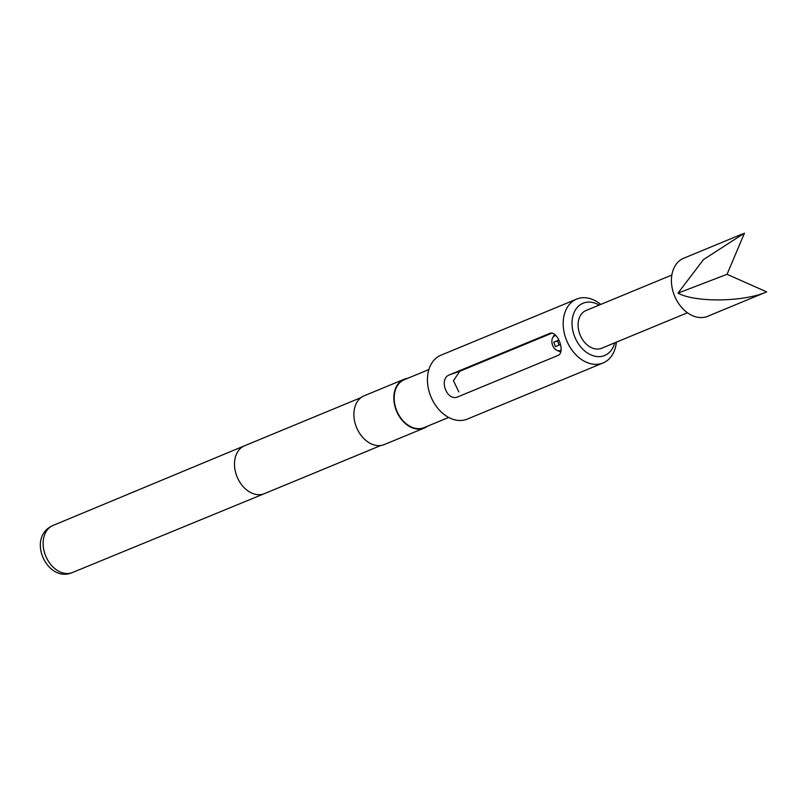 <?xml version="1.0" encoding="UTF-8"?>
<svg xmlns="http://www.w3.org/2000/svg" width="807" height="807" viewBox="0 0 807 807"><rect width="100%" height="100%" fill="white"/><g stroke="black" fill="none" stroke-linecap="round" stroke-linejoin="round"><path stroke-width="1.21" d="M555.952 335.541A7.848 5.397 -109.1 0 0 554.782 335.813A7.848 5.397 -109.1 0 0 552.624 337.911A7.848 5.397 -109.1 0 0 556.931 350.339A7.848 5.397 -109.1 0 0 560.33 350.5A7.848 5.397 -109.1 0 0 561.127 350.056M560.885 351.66A9.422 6.476 70.9 0 1 558.676 351.126L556.931 350.339M552.624 337.911L553.501 336.206A9.422 6.476 70.9 0 1 554.833 334.481M742.359 233.98L683.66 258.25A31.412 22.808 67.5 0 0 674.339 295.372A31.412 22.808 67.5 0 0 706.761 316.647A31.412 22.808 67.5 0 0 707.668 316.304L766.65 291.882C744.145 302 695.392 302.686 677.981 293.143L703.512 259.572L744.457 233.142L727.046 274.299L766.65 291.882M671.848 275.036L586.053 310.503A20.417 14.819 67.5 0 0 579.991 334.643A20.417 14.819 67.5 0 0 601.064 348.463A20.417 14.819 67.5 0 0 601.659 348.241L687.453 312.773M599.167 305.086A28.275 20.528 67.5 0 0 583.865 302.938A28.275 20.528 67.5 0 0 574.443 336.105A28.275 20.528 67.5 0 0 603.838 355.806A28.275 20.528 67.5 0 0 614.773 342.824M616.366 342.158A34.55 25.088 -112.5 0 1 603.061 362.958A34.55 25.088 -112.5 0 1 602.072 363.332A34.55 25.088 -112.5 0 1 566.403 339.929A34.55 25.088 -112.5 0 1 576.662 299.094A34.55 25.088 -112.5 0 1 577.651 298.721A34.55 25.088 -112.5 0 1 600.761 304.431M428.88 369.545L404.287 379.714A25.915 18.813 67.5 0 0 396.6 410.349A25.915 18.813 67.5 0 0 423.342 427.902A25.915 18.813 67.5 0 0 424.089 427.609L448.682 417.441M407.616 378.342A26.389 19.156 67.5 0 0 404.872 378.997A26.389 19.156 67.5 0 0 404.105 379.28L364.179 395.793A26.389 19.156 67.5 0 0 356.351 426.974A26.389 19.156 67.5 0 0 383.587 444.849A26.389 19.156 67.5 0 0 384.344 444.556L424.27 428.053A26.389 19.156 67.5 0 0 427.428 426.237M404.105 379.28A26.389 19.156 67.5 0 0 396.277 410.47A26.389 19.156 67.5 0 0 423.514 428.335A26.389 19.156 67.5 0 0 424.27 428.053M576.662 299.094L440.915 355.221A34.55 25.088 67.5 0 0 430.656 396.066A34.55 25.088 67.5 0 0 466.325 419.469A34.55 25.088 67.5 0 0 467.324 419.085L603.061 362.958M457.932 396.822C446.987 402.027 438.161 378.665 449.61 374.791L549.426 333.523C557.274 329.397 566.1 352.75 557.748 355.554L457.63 396.933M677.981 293.143L727.046 274.299M551.907 333.17L459.808 371.26L453.453 380.702L458.85 391.899M558.969 340.292L557.597 340.857A21.204 15.394 67.5 0 0 559.16 345.043M558.868 340.07L553.733 342.198L555.398 346.596L560.472 344.498M557.597 340.857L553.733 342.198M53.04 525.448A25.461 18.48 67.5 0 0 45.515 555.549A25.461 18.48 67.5 0 0 71.793 572.768A25.461 18.48 67.5 0 0 72.499 572.506L71.48 572.889C46.846 582.624 25.995 537.159 53.04 525.448L244.561 445.767A25.915 18.813 67.5 0 0 244.561 445.767A25.915 18.813 67.5 0 0 236.905 476.402A25.915 18.813 67.5 0 0 263.647 493.934A25.915 18.813 67.5 0 0 264.363 493.662A25.915 18.813 67.5 0 0 264.393 493.652L380.833 445.504M449.61 374.791L459.808 371.26M72.499 572.506L264.363 493.662M244.592 445.757L361.032 397.599"/></g></svg>
